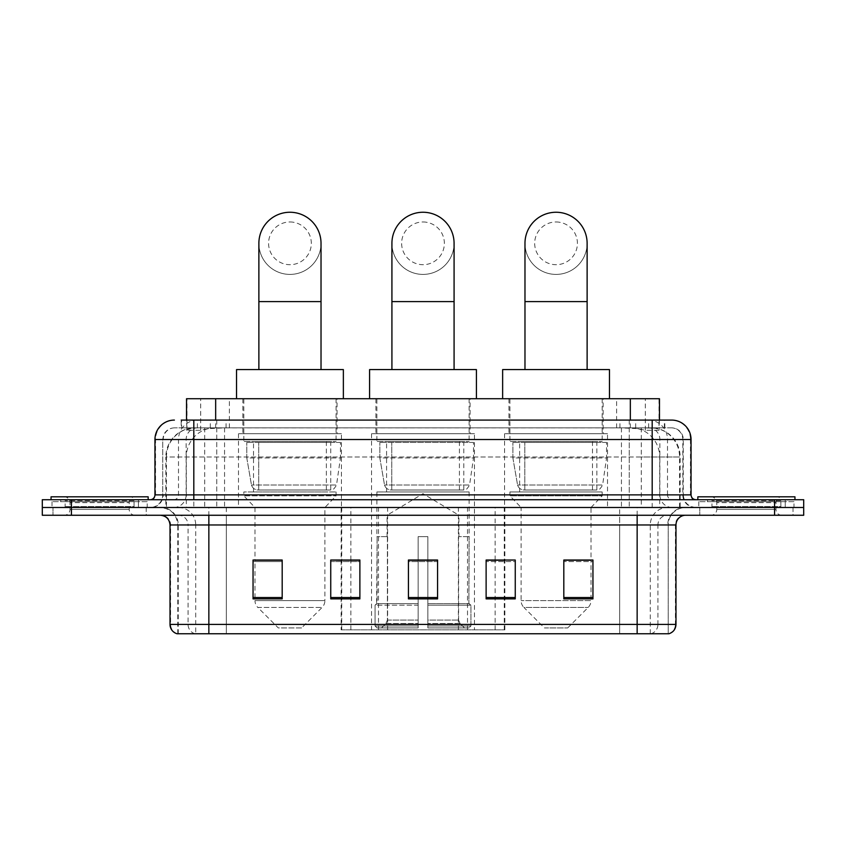<?xml version="1.0" encoding="UTF-8"?>
<svg xmlns="http://www.w3.org/2000/svg" width="846" height="846" viewBox="0 0 846 846"><rect width="100%" height="100%" fill="white"/><g stroke="black" fill="none" stroke-linecap="round" stroke-linejoin="round"><path stroke-width="0.63" stroke-dasharray="4.23 3.17" d="M341.15 629.858L504.851 629.858L341.15 629.858L341.15 560.232M359.878 560.232L330.744 560.232L330.744 598.883L359.878 598.883L330.744 598.883L359.878 598.883L359.878 560.031L330.744 560.031L330.744 598.883L330.744 560.031L359.878 560.031L359.878 598.883L359.878 560.031L341.15 560.031L341.15 507.494L504.851 507.494L341.15 507.494M607.523 433.681L504.576 433.681L607.523 433.681L607.523 507.494L504.576 507.494L607.523 507.494M504.576 433.681L504.576 507.494M474.469 433.681L371.531 433.681L474.469 433.681L474.469 629.858L371.531 629.858L474.469 629.858M371.531 433.681L371.531 629.858M341.424 433.681L238.477 433.681L341.424 433.681L341.424 507.494L238.477 507.494L341.424 507.494M238.477 433.681L238.477 507.494M650.246 427.854L640.792 427.854L655.301 428.203C658.949 429.303 660.197 429.99 659.023 430.286L645.318 430.286L637.514 428.615L621.44 427.896L224.56 427.896L208.486 428.615L200.682 430.286L186.977 430.286L186.532 420.081M659.468 398.72L186.532 398.72M653.641 427.97A29.134 29.134 0 0 1 680.152 456.988L680.152 507.494L165.848 507.494L680.152 507.494M186.532 430.096L192.359 427.97L205.208 427.854L195.754 427.854M192.359 427.97A29.134 29.134 0 0 0 165.848 456.988L166.44 456.988L166.44 507.494M337.046 398.72L242.844 398.72L337.046 398.72L337.046 433.681L242.844 433.681L337.046 433.681M242.844 398.72L242.844 433.681M470.101 398.72L375.899 398.72L470.101 398.72L470.101 433.681L375.899 433.681L470.101 433.681M375.899 398.72L375.899 433.681M603.156 398.72L508.954 398.72L603.156 398.72L603.156 433.681L508.954 433.681L603.156 433.681M508.954 398.72L508.954 433.681M659.468 420.081L659.023 430.286L659.023 398.72M205.208 427.854L640.792 427.854M193.808 420.081L652.192 420.081M181.181 427.854L664.819 427.854L181.181 427.854L181.181 420.081L197.626 420.081A19.426 19.13 -90 0 0 178.495 439.508L178.495 494.868L154.955 494.868M671.618 427.854L174.382 427.854L671.618 427.854A11.654 11.654 0 0 1 683.272 439.508L683.272 494.868L178.495 494.868A4.854 4.78 90 0 1 173.716 499.722L695.898 499.722L173.716 499.722M154.955 439.508L683.272 439.508L162.728 439.508L162.728 494.868A12.627 12.627 0 0 1 150.102 507.494L695.898 507.494L150.102 507.494M785.247 499.722L707.552 499.722L785.247 499.722L785.247 507.494L707.552 507.494L785.247 507.494L785.247 501.667L707.552 501.667L785.247 501.667M707.552 499.722L707.552 501.667M138.448 499.722L60.753 499.722L138.448 499.722L138.448 507.494L60.753 507.494L138.448 507.494L138.448 501.667L60.753 501.667L138.448 501.667M60.753 499.722L60.753 501.667M774.566 515.256L42.3 515.256L42.3 499.722L803.7 499.722L803.7 507.494L774.566 507.494L803.7 507.494L803.7 515.256L774.566 515.256L774.566 507.494L71.434 507.494L774.566 507.494L774.566 499.722M42.3 507.494L71.434 507.494L42.3 507.494M664.819 427.854L664.819 420.081L181.626 420.081L181.626 427.854M629.255 420.081L629.255 439.508L690.452 439.508A19.426 19.13 90 0 0 671.322 420.081L197.626 420.081M146.221 507.494L146.221 515.256L52.981 515.256L146.221 515.256L52.981 515.256L146.221 515.256L146.221 507.494L52.981 507.494L52.981 515.256L52.981 507.494L146.221 507.494M793.019 507.494L793.019 515.256L699.779 515.256L793.019 515.256L699.779 515.256L793.019 515.256L793.019 507.494L699.779 507.494L699.779 515.256L699.779 507.494L793.019 507.494M147.183 501.667L52.008 501.667L147.183 501.667L147.183 507.494L52.008 507.494L147.183 507.494M52.008 501.667L52.008 507.494M793.992 501.667L698.817 501.667L793.992 501.667L793.992 507.494L698.817 507.494L793.992 507.494M698.817 501.667L698.817 507.494M177.776 633.749L177.776 524.975L195.722 524.975L195.722 633.749L668.224 633.749L668.224 524.975A17.48 17.48 0 0 1 685.704 507.494L160.296 507.494L685.704 507.494M637.144 515.256L160.296 515.256L637.144 515.256M177.004 633.749L668.996 633.749M707.552 507.494L785.247 507.494L707.552 507.494M60.753 507.494L138.448 507.494L60.753 507.494M563.817 560.232L592.951 560.232L592.951 598.883L592.951 560.031L592.951 598.883L563.817 598.883L563.817 560.232L563.817 598.883L592.951 598.883L592.951 560.422L592.951 598.883L592.951 561.575L563.817 561.575L563.817 560.031L563.817 598.883L563.817 560.031L592.951 560.031L563.817 560.031L591.016 560.031L591.016 507.494L521.094 507.494L521.094 600.586A9.708 9.708 0 0 0 523.928 607.449L588.171 607.449L523.928 607.449L544.401 627.922L567.708 627.922L544.401 627.922M486.122 560.232L515.256 560.232L515.256 598.883L515.256 560.031L515.256 598.883L486.122 598.883L486.122 560.232L486.122 598.883L515.256 598.883L515.256 560.422L515.256 598.883L515.256 561.575L486.122 561.575L486.122 560.031L486.122 598.883L486.122 560.031L515.256 560.031L486.122 560.031L504.851 560.031L504.851 507.494M282.183 560.232L253.049 560.232L253.049 598.883L282.183 598.883L282.183 560.031L282.183 598.883L253.049 598.883L253.049 560.232L253.049 598.883L282.183 598.883L282.183 560.422L282.183 598.883L282.183 561.575L253.049 561.575L253.049 598.883L253.049 560.232L253.049 598.883L253.049 561.575L282.183 561.575L282.183 560.031L253.049 560.031L282.183 560.031L254.984 560.031L254.984 507.494L243.817 495.841L336.084 495.841L243.817 495.841L243.817 491.949L336.084 491.949L243.817 491.949M437.572 597.53L437.572 560.031L437.572 598.883L408.428 598.883L408.428 560.232L408.428 598.883L437.572 598.883L437.572 560.422L437.572 598.883L437.572 561.575L408.428 561.575L408.428 598.883L408.428 560.031L437.572 560.031L408.428 560.031L437.572 560.031L437.572 597.53L408.428 597.53M667.748 633.749L619.674 633.749L619.674 624.422L226.326 624.422L226.326 633.749L208.856 633.749L208.856 524.975L177.776 524.975C176.74 514.357 170.913 508.531 160.296 507.494M437.572 561.575L437.572 560.422L437.572 561.575L408.428 561.575L408.428 598.883L437.572 598.883L437.572 561.575M330.744 598.883L330.744 560.422L330.744 561.575L359.878 561.575L359.878 560.422L359.878 561.575L330.744 561.575L330.744 598.883M359.878 598.883L359.878 561.575L359.878 598.883M515.256 561.575L515.256 560.422L515.256 561.575L486.122 561.575L486.122 598.883L515.256 598.883L515.256 561.575M592.951 561.575L592.951 560.422L592.951 561.575L563.817 561.575L563.817 598.883L592.951 598.883L592.951 561.575M437.572 560.232L408.428 560.232M135.032 507.494L64.169 507.494L135.032 507.494A0.973 0.973 0 0 1 134.059 506.521L65.142 506.521L134.059 506.521L134.059 500.695A0.973 0.973 0 0 1 135.032 499.722L64.169 499.722L135.032 499.722M64.169 507.494A0.973 0.973 0 0 0 65.142 506.521L65.142 500.695A0.973 0.973 0 0 0 64.169 499.722M148.156 499.722L51.046 499.722L148.156 499.722M64.169 515.256L135.032 515.256L64.169 515.256A5.827 5.827 0 0 0 69.996 509.429L69.996 502.64L129.205 502.64L69.996 502.64A5.827 5.827 0 0 0 64.169 496.814L135.032 496.814L64.169 496.814M135.032 515.256A5.827 5.827 0 0 1 129.205 509.429L129.205 502.64A5.827 5.827 0 0 1 135.032 496.814M51.046 496.814L148.156 496.814M423 274.411A31.08 31.08 0 0 0 454.08 243.331A31.08 31.08 0 0 1 423 274.411A31.08 31.08 0 0 0 454.08 243.331A31.08 31.08 0 0 0 423 212.251A31.08 31.08 0 0 0 391.92 243.331A31.08 31.08 0 0 0 423 274.411A31.08 31.08 0 0 1 391.92 243.331M423 221.969A21.362 21.362 0 0 1 444.362 243.331A21.362 21.362 0 0 1 423 264.703A21.362 21.362 0 0 1 401.639 243.331A21.362 21.362 0 0 1 423 221.969M391.92 369.586L454.08 369.586L391.92 369.586M387.066 536.628L387.066 515.256L458.934 515.256L423 493.673L387.066 515.256L458.934 515.256L458.934 536.628M458.606 620.076L458.606 536.628L458.606 620.076L460.034 623.513L464.475 627.922L427.854 627.922L468.97 627.922L427.854 627.922L427.854 625.977L470.926 625.977L427.854 625.977L427.854 605.197L470.926 605.197L427.854 605.197L427.854 603.642L469.361 603.642L427.854 603.642L427.854 627.922L468.97 627.922L470.926 625.977L470.926 605.197L468.874 603.642L469.128 536.628L468.874 603.642L470.926 605.197L470.926 625.977L468.97 627.922L464.475 627.922L460.034 623.513L458.606 620.076L427.854 620.076L427.854 627.922L427.854 536.628L427.854 620.076L458.606 620.076M418.146 536.628L427.854 536.628L418.146 536.628L418.146 603.642L377.126 603.642L418.146 603.642L418.146 536.628L418.146 620.076L418.146 536.628L427.854 536.628L427.854 603.642L427.854 536.628L418.146 536.628M387.394 536.628L387.394 620.076L385.966 623.513L381.525 627.922L418.146 627.922L418.146 620.076L418.146 627.922L377.03 627.922L418.146 627.922L418.146 625.977L418.146 627.922L377.03 627.922L375.074 625.977L418.146 625.977L375.074 625.977L375.074 605.197L418.146 605.197L418.146 625.977L418.146 605.197L375.074 605.197L376.639 603.642L418.146 603.642L418.146 605.197L418.146 603.642L376.639 603.642L377.126 536.628L377.126 603.642L375.074 605.197L375.074 625.977L377.03 627.922L381.525 627.922L385.966 623.513L387.394 620.076L387.394 536.628L376.872 536.628L387.394 536.628M376.872 491.949L469.128 491.949L376.872 491.949L376.872 536.628M469.128 491.949L469.128 536.628M386.58 441.453L459.42 441.453L386.58 441.453L386.58 491.949L459.42 491.949L386.58 491.949M459.42 441.453L459.42 491.949M376.872 398.72L469.128 398.72L376.872 398.72L376.872 441.453L469.128 441.453L376.872 441.453M469.128 398.72L469.128 441.453M476.414 398.72L369.586 398.72L476.414 398.72M369.586 369.586L476.414 369.586M468.874 536.628L458.606 536.628L468.874 536.628M473.506 442.426L379.843 442.426L473.506 442.426L473.506 457.961L379.843 457.961L379.843 442.426L379.843 457.961L384.518 485.022C385.681 488.354 388.081 490.024 391.751 490.014L463.788 490.014L391.751 490.014L391.751 442.426L391.751 490.014C388.103 490.024 385.691 488.364 384.518 485.022L379.843 457.961L473.506 457.961L469.562 485.022L384.518 485.022L469.562 485.022C467.055 489.231 465.131 490.892 463.798 490.014L391.74 490.014L463.798 490.014M289.945 274.411A31.08 31.08 0 0 0 321.025 243.331A31.08 31.08 0 0 1 289.945 274.411A31.08 31.08 0 0 0 321.025 243.331A31.08 31.08 0 0 0 289.945 212.251A31.08 31.08 0 0 0 258.876 243.331A31.08 31.08 0 0 0 289.945 274.411A31.08 31.08 0 0 1 258.876 243.331M289.945 221.969A21.362 21.362 0 0 1 311.317 243.331A21.362 21.362 0 0 1 289.945 264.703A21.362 21.362 0 0 1 268.584 243.331A21.362 21.362 0 0 1 289.945 221.969M258.876 369.586L321.025 369.586L258.876 369.586M301.599 627.922L278.292 627.922L257.829 607.449L322.072 607.449L257.829 607.449A9.708 9.708 0 0 1 254.984 600.586L324.906 600.586A9.708 9.708 0 0 1 322.072 607.449L301.599 627.922L278.292 627.922M336.084 491.949L336.084 495.841L324.906 507.494L254.984 507.494L324.906 507.494L324.906 600.586L254.984 600.586L254.984 560.232M253.525 441.453L326.366 441.453L253.525 441.453L253.525 491.949L326.366 491.949L253.525 491.949M326.366 441.453L326.366 491.949M243.817 398.72L336.084 398.72L243.817 398.72L243.817 441.453L336.084 441.453L243.817 441.453M336.084 398.72L336.084 441.453M343.36 398.72L236.531 398.72L343.36 398.72M236.531 369.586L343.36 369.586M340.452 442.426L246.789 442.426L340.452 442.426L340.452 457.961L246.789 457.961L246.789 442.426L246.789 457.961L251.474 485.022C252.626 488.354 255.037 490.024 258.696 490.014L330.744 490.014L258.707 490.014L258.707 442.426L258.696 490.014C255.048 490.024 252.637 488.364 251.474 485.022L246.789 457.961L340.452 457.961L336.518 485.022L251.474 485.022L336.518 485.022C334.054 489.21 332.14 490.881 330.744 490.014L330.744 442.426L258.707 442.426L330.744 442.426M556.055 274.411A31.08 31.08 0 0 0 587.124 243.331A31.08 31.08 0 0 1 556.055 274.411A31.08 31.08 0 0 0 587.124 243.331A31.08 31.08 0 0 0 556.055 212.251A31.08 31.08 0 0 0 524.975 243.331A31.08 31.08 0 0 0 556.055 274.411A31.08 31.08 0 0 1 524.975 243.331M556.055 221.969A21.362 21.362 0 0 1 577.416 243.331A21.362 21.362 0 0 1 556.055 264.703A21.362 21.362 0 0 1 534.683 243.331A21.362 21.362 0 0 1 556.055 221.969M524.975 369.586L587.124 369.586L524.975 369.586M567.708 627.922L588.171 607.449A9.708 9.708 0 0 0 591.016 600.586L521.094 600.586L591.016 600.586L591.016 560.232M591.016 507.494L602.183 495.841L509.916 495.841L602.183 495.841L602.183 491.949L509.916 491.949L509.916 495.841L521.094 507.494L591.016 507.494M519.634 441.453L592.475 441.453L519.634 441.453L519.634 491.949L592.475 491.949L519.634 491.949M592.475 441.453L592.475 491.949M509.916 398.72L602.183 398.72L509.916 398.72L509.916 441.453L602.183 441.453L509.916 441.453M602.183 398.72L602.183 441.453M609.469 398.72L502.64 398.72L609.469 398.72M502.64 369.586L609.469 369.586M509.916 491.949L602.183 491.949M606.55 442.426L512.888 442.426L606.55 442.426L606.55 457.961L512.888 457.961L512.888 442.426L512.888 457.961L517.572 485.022C518.725 488.354 521.136 490.024 524.806 490.014L596.842 490.014L524.806 490.014L524.806 442.426L524.806 490.014C521.147 490.024 518.735 488.364 517.572 485.022L512.888 457.961L606.55 457.961L602.616 485.022L517.572 485.022L602.616 485.022C600.163 489.21 598.238 490.881 596.853 490.014L596.842 442.426L524.806 442.426L596.842 442.426M781.831 507.494L710.968 507.494L781.831 507.494A0.973 0.973 0 0 1 780.858 506.521L711.941 506.521L780.858 506.521L780.858 500.695A0.973 0.973 0 0 1 781.831 499.722L710.968 499.722L781.831 499.722M710.968 507.494A0.973 0.973 0 0 0 711.941 506.521L711.941 500.695A0.973 0.973 0 0 0 710.968 499.722M794.954 499.722L697.844 499.722L794.954 499.722M710.968 515.256L781.831 515.256L710.968 515.256A5.827 5.827 0 0 0 716.795 509.429L716.795 502.64L776.004 502.64L716.795 502.64A5.827 5.827 0 0 0 710.968 496.814L781.831 496.814L710.968 496.814M781.831 515.256A5.827 5.827 0 0 1 776.004 509.429L776.004 502.64A5.827 5.827 0 0 1 781.831 496.814M697.844 496.814L794.954 496.814M258.696 490.014L330.744 490.014L258.696 490.014M341.731 629.858L341.731 507.494M186.977 430.286L186.977 398.72M190.699 428.203A29.134 28.69 -90 0 0 166.44 456.988L680.152 456.988L641.3 456.988L641.3 507.494M679.56 507.494L679.56 456.988A29.134 28.69 90 0 0 655.301 428.203M204.7 427.854L204.7 456.988L165.848 456.988L165.848 507.494M621.44 427.896L621.44 507.494M637.514 428.615A29.134 28.69 90 0 1 659.69 456.988L659.69 507.494M224.56 427.896L224.56 507.494M208.486 428.615A29.134 28.69 -90 0 0 186.31 456.988L186.31 507.494M641.3 427.854L641.3 456.988L204.7 456.988L204.7 507.494M215.667 427.917L215.667 420.081M200.682 430.286L200.682 398.72M229.372 427.917L229.372 398.72M616.628 427.917L616.628 398.72M645.318 430.286L645.318 398.72M630.333 427.917L630.333 420.081M387.616 629.858L387.616 507.494M378.49 629.858L378.49 507.494M458.384 629.858L458.384 507.494M467.51 629.858L467.51 507.494M504.269 629.858L504.269 507.494M495.143 629.858L495.143 560.232M495.143 560.031L495.143 507.494M350.857 629.858L350.857 560.232M350.857 560.031L350.857 507.494M210.316 427.854L210.316 420.081M174.382 427.854C169.306 428.087 165.7 430.519 163.574 435.14L162.728 439.508L162.728 494.868L652.192 494.868L652.192 427.854M216.745 420.081L216.745 494.868L163.193 494.868A12.627 12.436 90 0 1 150.768 507.494M652.192 507.494L652.192 494.868L683.272 494.868C684.023 502.535 688.232 506.743 695.898 507.494M691.045 494.868L690.452 494.868L690.452 439.508L691.045 439.508M71.434 499.722L71.434 515.256M174.678 420.081A19.426 19.13 -90 0 0 155.548 439.508L155.548 494.868A4.854 4.78 90 0 1 150.768 499.722M648.374 420.081A19.426 19.13 90 0 1 667.505 439.508L667.505 494.868L629.255 494.868L629.255 499.722M695.232 499.722A4.854 4.78 -90 0 1 690.452 494.868L667.505 494.868A4.854 4.78 -90 0 0 672.284 499.722M174.678 427.854A11.654 11.474 -90 0 0 163.193 439.508L629.255 439.508L629.255 494.868L216.745 494.868L216.745 499.722M216.745 427.854L216.745 507.494M197.626 427.854A11.654 11.474 -90 0 0 186.141 439.508L186.141 494.868A12.627 12.436 90 0 1 173.716 507.494M193.808 427.854L193.808 507.494M671.322 427.854A11.654 11.474 90 0 1 682.807 439.508L682.807 494.868A12.627 12.436 -90 0 0 695.232 507.494M648.374 427.854A11.654 11.474 90 0 1 659.859 439.508L659.859 494.868A12.627 12.436 -90 0 0 672.284 507.494M629.255 427.854L629.255 507.494M197.382 427.854L197.382 420.081M226.072 427.854L226.072 420.081M619.928 427.854L619.928 420.081M648.618 427.854L648.618 420.081M664.374 427.854L664.374 420.081M635.684 427.854L635.684 420.081M651.05 633.749A9.708 9.56 90 0 0 657.934 624.422L619.674 624.422L619.674 524.975L667.748 524.975A17.48 17.216 -90 0 1 684.964 507.494M194.95 633.749A9.708 9.56 -90 0 1 188.066 624.422L188.066 524.975L226.326 524.975L226.326 624.422L170.014 624.422M170.014 524.975L188.066 524.975A9.708 9.56 90 0 0 178.506 515.256M177.491 633.749A9.708 9.56 -90 0 1 170.596 624.422L170.596 524.975A9.708 9.56 90 0 0 161.036 515.256M668.509 633.749A9.708 9.56 90 0 0 675.404 624.422L657.934 624.422L657.934 524.975L675.986 524.975M675.986 624.422L675.404 624.422L675.404 524.975A9.708 9.56 -90 0 1 684.964 515.256M178.506 507.494A17.48 17.216 90 0 1 195.722 524.975L657.934 524.975A9.708 9.56 -90 0 1 667.494 515.256M226.326 633.749L226.326 515.256M619.674 633.749L619.674 515.256M650.278 633.749L650.278 524.975A17.48 17.216 -90 0 1 667.494 507.494M668.224 633.749L668.224 524.975L208.856 524.975L208.856 507.494M637.144 633.749L637.144 507.494M178.252 633.749L178.252 524.975A17.48 17.216 90 0 0 161.036 507.494M226.326 507.494L226.326 524.975L619.674 524.975L619.674 507.494M359.878 597.53L330.744 597.53M282.183 597.53L253.049 597.53M515.256 597.53L486.122 597.53M592.951 597.53L563.817 597.53M134.059 500.695L65.142 500.695L134.059 500.695M69.996 509.429L129.205 509.429L69.996 509.429M454.08 301.599L391.92 301.599M387.394 620.076L418.146 620.076L387.394 620.076M460.034 623.513L427.854 623.513L460.034 623.513M385.966 623.513L418.146 623.513L385.966 623.513M321.025 301.599L258.876 301.599M587.124 301.599L524.975 301.599M780.858 500.695L711.941 500.695L780.858 500.695M716.795 509.429L776.004 509.429L716.795 509.429M504.851 629.858L504.851 560.232M463.788 490.014L463.788 442.426"/><path stroke-width="1.27" d="M341.15 560.232L330.744 560.031L330.744 598.883L359.878 598.883L359.878 560.031L330.744 560.031L359.878 560.232M186.532 420.081L186.532 398.72L659.468 398.72L659.468 420.081M181.626 420.081L664.819 420.081M181.181 420.081L193.808 420.081L193.808 439.508L154.955 439.508L154.955 494.868A4.854 4.854 0 0 1 150.102 499.722M174.382 420.081A19.426 19.426 0 0 0 154.955 439.508M671.618 420.081A19.426 19.426 0 0 1 691.045 439.508L652.192 439.508L652.192 420.081L671.322 420.081M691.045 439.508L691.045 494.868C691.33 497.818 692.948 499.436 695.898 499.722M71.434 499.722L42.3 499.722L42.3 507.494L71.434 507.494L42.3 507.494L42.3 515.256L71.434 515.256L71.434 507.494L774.566 507.494L71.434 507.494L71.434 499.722L774.566 499.722L774.566 507.494L803.7 507.494L774.566 507.494L774.566 515.256L71.434 515.256M774.566 515.256L803.7 515.256L803.7 499.722L774.566 499.722M675.986 624.422C675.721 629.075 673.395 632.184 668.996 633.749L637.144 633.749L637.144 624.422L675.986 624.422L675.986 524.975A9.708 9.708 0 0 1 685.704 515.256M637.144 633.749L177.004 633.749A9.708 9.708 0 0 1 170.014 624.422L170.014 524.975C169.433 519.074 166.197 515.838 160.296 515.256M592.951 598.883L592.951 560.031L563.817 560.031L563.817 598.883L592.951 598.883M515.256 598.883L515.256 560.031L486.122 560.031L486.122 598.883L515.256 598.883M282.183 598.883L282.183 560.031L253.049 560.031L253.049 598.883L282.183 598.883M437.572 598.883L437.572 560.031L408.428 560.031L408.428 598.883L437.572 598.883M170.014 624.422L208.856 624.422L208.856 633.749L195.722 633.749M619.674 633.749L226.326 633.749M563.817 560.232L591.016 560.232M254.984 560.232L282.183 560.232M486.122 560.232L504.851 560.232M437.572 560.232L408.428 560.232M148.156 499.722L148.156 496.814L51.046 496.814L51.046 499.722M391.92 369.586L391.92 243.331A31.08 31.08 0 0 1 423 212.251A31.08 31.08 0 0 1 454.08 243.331A31.08 31.08 0 0 0 423 212.251M454.08 369.586L454.08 243.331M476.414 398.72L476.414 369.586L369.586 369.586L369.586 398.72M258.876 369.586L258.876 243.331A31.08 31.08 0 0 1 289.945 212.251A31.08 31.08 0 0 1 321.025 243.331A31.08 31.08 0 0 0 289.945 212.251M321.025 369.586L321.025 243.331M343.36 398.72L343.36 369.586L236.531 369.586L236.531 398.72M524.975 369.586L524.975 243.331A31.08 31.08 0 0 1 556.055 212.251A31.08 31.08 0 0 1 587.124 243.331A31.08 31.08 0 0 0 556.055 212.251M587.124 369.586L587.124 243.331M609.469 398.72L609.469 369.586L502.64 369.586L502.64 398.72M794.954 499.722L794.954 496.814L697.844 496.814L697.844 499.722M215.667 420.081L215.667 398.72M630.333 420.081L630.333 398.72M193.808 499.722L193.808 494.868L691.045 494.868M154.955 494.868L193.808 494.868L193.808 439.508L652.192 439.508L652.192 499.722M637.144 515.256L637.144 524.975L170.014 524.975M675.986 524.975L637.144 524.975L637.144 624.422L208.856 624.422L208.856 515.256M437.572 597.53L408.428 597.53M359.878 597.53L330.744 597.53M282.183 597.53L253.049 597.53M515.256 597.53L486.122 597.53M592.951 597.53L563.817 597.53M391.92 301.599L454.08 301.599M258.876 301.599L321.025 301.599M524.975 301.599L587.124 301.599"/></g></svg>
